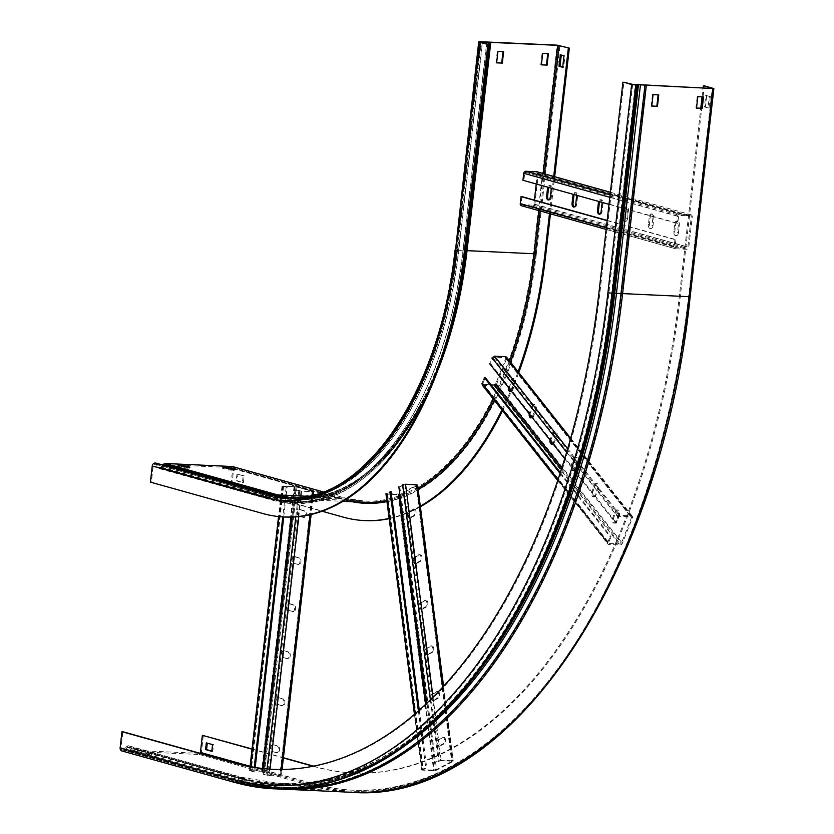 <?xml version="1.0" encoding="UTF-8"?>
<svg xmlns="http://www.w3.org/2000/svg" width="834" height="834" viewBox="0 0 834 834"><rect width="100%" height="100%" fill="white"/><g stroke="black" fill="none" stroke-linecap="round" stroke-linejoin="round"><path stroke-width="0.63" stroke-dasharray="4.17 3.13" d="M150.401 482.125L264.034 513.629A310.884 169.385 -87.4 0 0 285.103 517.017M232.822 466.675A2.137 1.783 105.6 0 1 233.728 468.687L231.779 485.774L230.81 485.732L232.749 468.645A0.97 0.813 105.6 0 0 232.05 467.645L165.069 464.642A0.97 0.813 105.6 0 0 164.402 464.955L161.89 467.916A2.627 2.179 -74.4 0 1 158.627 467.937L156.333 464.674A1.459 1.209 105.6 0 0 155.51 464.215L155.061 464.194A1.939 1.616 105.6 0 0 153.206 466.039L151.371 482.167M162.995 465.07L161.223 467.134A1.459 1.209 -74.4 0 1 159.419 467.144L157.115 463.892A2.627 2.179 105.6 0 0 156.438 463.287M231.779 485.774L344.442 517.236A310.884 169.385 -87.4 0 0 365.511 520.625M230.81 485.732L322.195 511.252M389.165 518.665A310.884 169.385 -87.4 0 0 420.388 506.728M502.527 410.703A310.884 169.385 -87.4 0 0 518.779 372.569M389.134 518.414A310.884 169.385 -87.4 0 0 420.315 506.165M501.912 409.921A310.884 169.385 -87.4 0 0 510.377 391.354M510.773 390.427A310.884 169.385 -87.4 0 0 518.102 371.714M550.44 213.848L554.673 176.693M549.481 213.577L553.713 176.433M229.631 468.937L234.562 470.313L228.87 470.063L222.636 468.322L227.713 468.552M184.867 466.925L189.808 468.312L184.105 468.051L177.882 466.31L182.948 466.54M236.95 474.077L236.189 480.801L242.423 482.542L243.184 475.818L236.95 474.077L244.164 475.86L243.392 482.584L237.169 480.843L237.93 474.119M541.402 64.708L540.766 64.687L542.079 53.167L547.761 53.564M496.647 62.706L496.001 62.675L497.314 51.155L502.996 51.552M561.292 55.044L564.952 55.836L563.648 67.356L562.689 67.085M564.952 55.836L563.982 55.784M561.324 54.815L560.344 54.773M563.648 67.356L562.669 67.304M244.164 475.86L243.184 475.818M243.392 482.584L242.423 482.542M237.169 480.843L236.189 480.801M178.007 465.163L177.882 466.31M184.241 466.904L184.105 468.051M189.933 467.155L189.808 468.312M222.772 467.165L222.636 468.322M229.006 468.906L228.87 470.063M234.698 469.167L234.562 470.313M496.001 62.675L496.626 62.852M497.314 51.155L497.94 51.333M503.017 51.406L503.632 51.583M540.766 64.687L541.391 64.854M542.079 53.167L542.705 53.334M547.771 53.418L548.397 53.595M283.748 516.955L287.115 487.337L282.017 486.076L296.998 486.889L313.74 491.633L301.689 491.216L294.965 489.756L295.945 489.798L263.523 774.327L268.652 775.568L280.161 776.037L263.607 771.377L251.201 770.699L253.724 771.825L249.595 770.606L264.587 771.419L281.319 776.162L269.267 775.745L263.523 774.327M287.115 487.337L283.623 486.17L296.028 486.847L312.583 491.507L301.064 491.038L295.945 489.798M294.965 489.756L291.858 517.07M263.2 768.552L262.554 774.286M294.6 563.482A3.399 1.856 92.6 0 1 293.141 559.822A3.399 1.856 92.6 0 1 295.132 556.726A3.399 1.856 92.6 0 1 295.361 556.758L299.51 557.925A3.399 1.856 92.6 0 1 300.97 561.574A3.399 1.856 92.6 0 1 298.979 564.681A3.399 1.856 92.6 0 1 298.749 564.639L294.6 563.482L297.769 564.597A3.399 1.856 -87.4 0 0 297.999 564.628A3.399 1.856 -87.4 0 0 299.99 561.532A3.399 1.856 -87.4 0 0 298.541 557.873L294.381 556.716A3.399 1.856 -87.4 0 0 294.152 556.674A3.399 1.856 -87.4 0 0 292.161 559.781A3.399 1.856 -87.4 0 0 293.62 563.44M299.959 516.444A3.399 1.856 92.6 0 1 298.499 512.785A3.399 1.856 92.6 0 1 300.49 509.689A3.399 1.856 92.6 0 1 300.72 509.72L304.879 510.877A3.399 1.856 92.6 0 1 306.328 514.536A3.399 1.856 92.6 0 1 304.337 517.643A3.399 1.856 92.6 0 1 304.108 517.601L299.959 516.444L303.128 517.56A3.399 1.856 -87.4 0 0 303.368 517.591A3.399 1.856 -87.4 0 0 305.348 514.495A3.399 1.856 -87.4 0 0 303.899 510.835L299.74 509.678A3.399 1.856 -87.4 0 0 299.51 509.637A3.399 1.856 -87.4 0 0 297.519 512.743A3.399 1.856 -87.4 0 0 298.979 516.402M289.242 610.519A3.399 1.856 92.6 0 1 287.782 606.86A3.399 1.856 92.6 0 1 289.773 603.764A3.399 1.856 92.6 0 1 290.003 603.795L294.152 604.963A3.399 1.856 92.6 0 1 295.611 608.611A3.399 1.856 92.6 0 1 293.62 611.718A3.399 1.856 92.6 0 1 293.391 611.676L289.242 610.519L292.411 611.635A3.399 1.856 -87.4 0 0 292.64 611.666A3.399 1.856 -87.4 0 0 294.631 608.57A3.399 1.856 -87.4 0 0 293.182 604.911L289.023 603.753A3.399 1.856 -87.4 0 0 288.793 603.712A3.399 1.856 -87.4 0 0 286.802 606.818A3.399 1.856 -87.4 0 0 288.262 610.478M283.873 657.557A3.399 1.856 92.6 0 1 282.424 653.898A3.399 1.856 92.6 0 1 284.415 650.801A3.399 1.856 92.6 0 1 284.644 650.833L288.793 652A3.399 1.856 92.6 0 1 290.253 655.649A3.399 1.856 92.6 0 1 288.262 658.756A3.399 1.856 92.6 0 1 288.032 658.714L282.903 657.515L287.052 658.672A3.399 1.856 -87.4 0 0 287.282 658.704A3.399 1.856 -87.4 0 0 289.273 655.607A3.399 1.856 -87.4 0 0 287.824 651.948L283.664 650.791A3.399 1.856 -87.4 0 0 283.435 650.749A3.399 1.856 -87.4 0 0 281.444 653.856A3.399 1.856 -87.4 0 0 282.903 657.515M278.514 704.594A3.399 1.856 92.6 0 1 277.065 700.935A3.399 1.856 92.6 0 1 279.056 697.839A3.399 1.856 92.6 0 1 279.286 697.87L283.435 699.038A3.399 1.856 92.6 0 1 284.894 702.687A3.399 1.856 92.6 0 1 282.903 705.793A3.399 1.856 92.6 0 1 282.674 705.752L277.545 704.553L281.694 705.71A3.399 1.856 -87.4 0 0 281.923 705.741A3.399 1.856 -87.4 0 0 283.914 702.645A3.399 1.856 -87.4 0 0 282.465 698.986L278.306 697.829A3.399 1.856 -87.4 0 0 278.076 697.797A3.399 1.856 -87.4 0 0 276.085 700.894A3.399 1.856 -87.4 0 0 277.545 704.553M273.156 751.632A3.399 1.856 92.6 0 1 271.707 747.973A3.399 1.856 92.6 0 1 273.698 744.877A3.399 1.856 92.6 0 1 273.927 744.908L278.076 746.076A3.399 1.856 92.6 0 1 279.536 749.724A3.399 1.856 92.6 0 1 277.545 752.831A3.399 1.856 92.6 0 1 277.315 752.789L272.186 751.59L276.335 752.748A3.399 1.856 -87.4 0 0 276.565 752.779A3.399 1.856 -87.4 0 0 278.556 749.683A3.399 1.856 -87.4 0 0 277.096 746.023L272.947 744.866A3.399 1.856 -87.4 0 0 272.718 744.835A3.399 1.856 -87.4 0 0 270.727 747.931A3.399 1.856 -87.4 0 0 272.186 751.59M286.145 487.296L282.768 516.903M254.234 767.332L253.724 771.825M255.204 767.489L254.704 771.867M522.032 196.657L521.24 203.663A0.97 0.813 105.6 0 0 521.938 204.664L533.009 205.154A0.97 0.813 105.6 0 0 533.937 204.236L534.406 200.108M607.162 220.426L675.926 239.629L674.946 239.587L674.143 246.593A2.137 1.783 105.6 0 0 675.696 248.782L521.813 205.81L532.884 206.311A2.137 1.783 105.6 0 0 534.907 204.278L538.368 173.941A2.137 1.783 105.6 0 0 537.461 171.929M675.926 239.629L675.123 246.635A0.97 0.813 105.6 0 0 675.832 247.635L686.893 248.125A0.97 0.813 105.6 0 0 687.821 247.208L691.271 216.871A0.97 0.813 105.6 0 0 690.573 215.87L679.501 215.38A0.97 0.813 105.6 0 0 678.584 216.298L677.781 223.303L523.898 180.332L524.69 173.326L678.584 216.298M536.241 184.012L537.388 173.899A0.97 0.813 105.6 0 0 536.689 172.899L525.618 172.409A0.97 0.813 105.6 0 0 524.69 173.326M675.696 248.782L686.768 249.283A2.137 1.783 105.6 0 0 688.801 247.25L692.251 216.913A2.137 1.783 105.6 0 0 690.698 214.724L679.637 214.223A2.137 1.783 105.6 0 0 677.604 216.256L676.801 223.262L677.781 223.303M522.918 180.29L523.898 180.332M608.997 204.33L676.801 223.262M574.136 194.593A3.399 1.856 92.6 0 1 575.908 192.675A3.399 1.856 92.6 0 1 577.576 196.574L576.701 204.257A3.399 1.856 92.6 0 1 574.73 207.145A3.399 1.856 92.6 0 1 574.24 207.009M548.689 187.494A3.399 1.856 92.6 0 1 550.471 185.565A3.399 1.856 92.6 0 1 552.129 189.474L551.253 197.158A3.399 1.856 92.6 0 1 549.283 200.045A3.399 1.856 92.6 0 1 548.803 199.899M599.573 201.692A3.399 1.856 92.6 0 1 601.345 199.774A3.399 1.856 92.6 0 1 603.013 203.684L602.138 211.367A3.399 1.856 92.6 0 1 600.167 214.255A3.399 1.856 92.6 0 1 599.688 214.109M627.575 218.466A3.399 1.856 92.6 0 1 625.604 221.354A3.399 1.856 92.6 0 1 623.947 217.455L624.822 209.772A3.399 1.856 92.6 0 1 626.782 206.884A3.399 1.856 92.6 0 1 628.45 210.783L627.575 218.466L626.605 218.425L627.47 210.741A3.399 1.856 -87.4 0 0 625.813 206.842A3.399 1.856 -87.4 0 0 623.842 209.73L622.967 217.403A3.399 1.856 -87.4 0 0 624.635 221.312A3.399 1.856 -87.4 0 0 626.605 218.425M653.022 225.566A3.399 1.856 92.6 0 1 651.052 228.464A3.399 1.856 92.6 0 1 649.384 224.554L650.259 216.871A3.399 1.856 92.6 0 1 652.23 213.984A3.399 1.856 92.6 0 1 653.887 217.893L653.022 225.566L652.042 225.524L652.918 217.851A3.399 1.856 -87.4 0 0 651.25 213.942A3.399 1.856 -87.4 0 0 649.279 216.83L648.404 224.513A3.399 1.856 -87.4 0 0 650.072 228.412A3.399 1.856 -87.4 0 0 652.042 225.524M678.459 232.676A3.399 1.856 92.6 0 1 676.489 235.563A3.399 1.856 92.6 0 1 674.821 231.654L675.696 223.981A3.399 1.856 92.6 0 1 677.667 221.093A3.399 1.856 92.6 0 1 679.335 224.992L678.459 232.676L677.479 232.634L678.355 224.951A3.399 1.856 -87.4 0 0 676.687 221.041A3.399 1.856 -87.4 0 0 674.716 223.939L673.851 231.612A3.399 1.856 -87.4 0 0 675.509 235.522A3.399 1.856 -87.4 0 0 677.479 232.634M607.142 220.645L674.946 239.587M576.607 195.281A3.399 1.856 -87.4 0 0 574.928 192.633A3.399 1.856 -87.4 0 0 573.219 194.343M551.17 188.182A3.399 1.856 -87.4 0 0 549.491 185.523A3.399 1.856 -87.4 0 0 547.782 187.233M602.054 202.391A3.399 1.856 -87.4 0 0 600.376 199.733A3.399 1.856 -87.4 0 0 598.666 201.442M203.34 735.359L201.401 752.456A2.137 1.783 -74.4 0 1 199.368 754.478L132.773 751.497A2.137 1.783 -74.4 0 1 131.564 750.808L129.228 747.431A1.459 1.209 105.6 0 0 127.487 747.347L124.537 750.35A2.627 2.179 -74.4 0 1 122.879 751.048L235.542 782.511A582.914 317.587 -87.4 0 0 274.782 788.86M199.879 753.238A0.97 0.813 -74.4 0 1 199.493 753.331L132.908 750.339A0.97 0.813 -74.4 0 1 132.356 750.027L130.01 746.649A2.627 2.179 105.6 0 0 126.883 746.513L123.932 749.505A1.459 1.209 -74.4 0 1 123.005 749.902L122.504 749.87A1.939 1.616 -74.4 0 1 121.097 747.879L122.932 731.752M313.678 766.175L316.003 766.821A563.482 307.006 -87.4 0 0 354.179 772.972A563.482 307.006 -87.4 0 0 680.565 294.141L704.303 85.829M313.198 766.269L315.033 766.78A563.482 307.006 -87.4 0 0 353.209 772.93A563.482 307.006 -87.4 0 0 679.595 294.1L700.769 108.222M702.072 96.848L703.072 88.06M252.066 748.974L283.424 757.72M252.045 749.193L283.393 757.95M273.281 769.334A563.482 307.006 -87.4 0 0 273.771 769.365A563.482 307.006 -87.4 0 0 600.157 290.534L623.895 82.222M696.536 108.034L695.9 108.003L697.214 96.483L702.885 96.88M651.771 106.022L651.135 105.991L652.449 94.471L658.13 94.878M709.348 96.379L705.72 95.368L704.407 106.888L708.035 107.899L709.348 96.379L710.328 96.421L706.69 95.41L705.376 106.929L709.015 107.94L710.328 96.421M151.559 753.738L157.261 753.988L151.027 752.247L145.325 751.997L151.559 753.738L151.423 754.885L157.126 755.145L150.891 753.404L145.199 753.144L151.423 754.885M211.815 751.1L212.774 751.371L213.535 744.647L207.28 743.125M706.69 95.41L705.72 95.368M709.015 107.94L708.035 107.899M705.376 106.929L704.407 106.888M213.535 744.647L212.555 744.606M207.301 742.906L206.332 742.865M212.774 751.371L211.794 751.319M653.074 94.649L652.449 94.471M658.766 94.899L658.141 94.732M651.761 106.168L651.135 105.991M697.829 96.661L697.214 96.483M703.531 96.911L702.906 96.734M696.515 108.18L695.9 108.003M157.126 755.145L157.261 753.988M145.199 753.144L145.325 751.997M150.891 753.404L151.027 752.247M405.543 484.241A2.137 0.553 172.6 0 0 402.613 484.773L398.84 486.775L399.82 486.816L404.917 484.575L416.437 485.221L399.955 494.051L387.56 493.791L391.031 491.476L386.288 493.436A2.137 0.553 172.6 0 0 385.954 493.791A2.137 0.553 172.6 0 0 386.934 494.124L398.006 494.614A2.137 0.553 172.6 0 0 400.935 494.093L417.261 485.43A2.137 0.553 172.6 0 0 417.594 485.075A2.137 0.553 172.6 0 0 416.614 484.742M421.941 769.469A2.137 0.553 172.6 0 0 421.608 769.824A2.137 0.553 172.6 0 0 422.588 770.157L433.659 770.647A2.137 0.553 172.6 0 0 436.589 770.126L452.914 761.463A2.137 0.553 172.6 0 0 453.248 761.108A2.137 0.553 172.6 0 0 452.268 760.775L441.196 760.274A2.137 0.553 172.6 0 0 438.267 760.806L434.493 762.808L435.473 762.849L440.581 760.608L452.091 761.254L435.609 770.084L423.213 769.824L426.685 767.509L421.941 769.469L414.8 714.196M399.82 486.816L435.473 762.849M426.82 703.375L434.493 762.808M416.416 563.503A3.399 1.856 92.6 0 1 415.843 563.638A3.399 1.856 92.6 0 1 414.144 560.677A3.399 1.856 92.6 0 1 415.572 556.976L419.711 554.787A3.399 1.856 92.6 0 1 420.284 554.652A3.399 1.856 92.6 0 1 421.983 557.602A3.399 1.856 92.6 0 1 420.544 561.303L416.416 563.503L415.436 563.45L419.575 561.261A3.399 1.856 -87.4 0 0 421.003 557.56A3.399 1.856 -87.4 0 0 419.304 554.6A3.399 1.856 -87.4 0 0 418.731 554.735L414.592 556.935A3.399 1.856 -87.4 0 0 413.164 560.636A3.399 1.856 -87.4 0 0 414.863 563.586A3.399 1.856 -87.4 0 0 415.436 563.45M410.516 517.862A3.399 1.856 92.6 0 1 409.942 517.997A3.399 1.856 92.6 0 1 408.243 515.047A3.399 1.856 92.6 0 1 409.682 511.346L413.81 509.147A3.399 1.856 92.6 0 1 414.383 509.011A3.399 1.856 92.6 0 1 416.083 511.972A3.399 1.856 92.6 0 1 414.654 515.673L410.516 517.862L409.546 517.82L413.674 515.631A3.399 1.856 -87.4 0 0 415.113 511.92A3.399 1.856 -87.4 0 0 413.414 508.969A3.399 1.856 -87.4 0 0 412.84 509.105L408.702 511.305A3.399 1.856 -87.4 0 0 407.273 515.005A3.399 1.856 -87.4 0 0 408.973 517.956A3.399 1.856 -87.4 0 0 409.546 517.82M422.306 609.133A3.399 1.856 92.6 0 1 421.733 609.268A3.399 1.856 92.6 0 1 420.034 606.318A3.399 1.856 92.6 0 1 421.472 602.607L425.601 600.417A3.399 1.856 92.6 0 1 426.174 600.282A3.399 1.856 92.6 0 1 427.873 603.232A3.399 1.856 92.6 0 1 426.445 606.933L422.306 609.133L421.337 609.091L425.465 606.891A3.399 1.856 -87.4 0 0 426.893 603.191A3.399 1.856 -87.4 0 0 425.194 600.24A3.399 1.856 -87.4 0 0 424.621 600.376L420.492 602.565A3.399 1.856 -87.4 0 0 419.064 606.266A3.399 1.856 -87.4 0 0 420.763 609.227A3.399 1.856 -87.4 0 0 421.337 609.091M428.207 654.763A3.399 1.856 92.6 0 1 427.633 654.899A3.399 1.856 92.6 0 1 425.934 651.948A3.399 1.856 92.6 0 1 427.362 648.247L431.491 646.048A3.399 1.856 92.6 0 1 432.064 645.912A3.399 1.856 92.6 0 1 433.763 648.862A3.399 1.856 92.6 0 1 432.335 652.574L427.227 654.721L431.366 652.522A3.399 1.856 -87.4 0 0 432.794 648.821A3.399 1.856 -87.4 0 0 431.095 645.87A3.399 1.856 -87.4 0 0 430.521 646.006L426.382 648.195A3.399 1.856 -87.4 0 0 424.954 651.907A3.399 1.856 -87.4 0 0 426.654 654.857A3.399 1.856 -87.4 0 0 427.227 654.721M434.097 700.393A3.399 1.856 92.6 0 1 433.524 700.529A3.399 1.856 92.6 0 1 431.824 697.578A3.399 1.856 92.6 0 1 433.253 693.878L437.391 691.678A3.399 1.856 92.6 0 1 437.965 691.542A3.399 1.856 92.6 0 1 439.664 694.503A3.399 1.856 92.6 0 1 438.236 698.204L434.097 700.393L433.117 700.351L437.256 698.162A3.399 1.856 -87.4 0 0 438.684 694.451A3.399 1.856 -87.4 0 0 436.985 691.501A3.399 1.856 -87.4 0 0 436.411 691.636L432.283 693.836A3.399 1.856 -87.4 0 0 430.844 697.537A3.399 1.856 -87.4 0 0 432.544 700.487A3.399 1.856 -87.4 0 0 433.117 700.351M439.987 746.034A3.399 1.856 92.6 0 1 439.414 746.169A3.399 1.856 92.6 0 1 437.714 743.209A3.399 1.856 92.6 0 1 439.153 739.508L443.281 737.319A3.399 1.856 92.6 0 1 443.855 737.183A3.399 1.856 92.6 0 1 445.554 740.133A3.399 1.856 92.6 0 1 444.126 743.834L439.987 746.034L439.018 745.982L443.146 743.792A3.399 1.856 -87.4 0 0 444.585 740.092A3.399 1.856 -87.4 0 0 442.885 737.131A3.399 1.856 -87.4 0 0 442.312 737.266L438.173 739.466A3.399 1.856 -87.4 0 0 436.745 743.167A3.399 1.856 -87.4 0 0 438.444 746.117A3.399 1.856 -87.4 0 0 439.018 745.982M418.428 711.058L425.715 767.468M419.293 710.287L426.685 767.509M494.52 356.16A2.137 1.512 141.7 0 0 492.029 357.859L489.704 363.76L490.684 363.801L493.009 357.901A0.97 0.688 141.7 0 1 494.135 357.129L505.206 357.63A0.97 0.688 141.7 0 1 505.706 358.474L495.636 384.026A0.97 0.688 141.7 0 1 494.499 384.797L483.439 384.297A0.97 0.688 141.7 0 1 482.938 383.452L485.263 377.552L484.283 377.51L481.958 383.411A2.137 1.512 141.7 0 0 482.073 384.818A2.137 1.512 141.7 0 0 483.053 385.277L494.124 385.767A2.137 1.512 141.7 0 0 496.616 384.067L506.676 358.516A2.137 1.512 141.7 0 0 506.561 357.108A2.137 1.512 141.7 0 0 505.592 356.65M607.725 542.6A2.137 1.512 141.7 0 0 607.84 544.008A2.137 1.512 141.7 0 0 608.82 544.466L619.891 544.967A2.137 1.512 141.7 0 0 622.383 543.268L632.443 517.706A2.137 1.512 141.7 0 0 632.328 516.298A2.137 1.512 141.7 0 0 631.359 515.85L620.288 515.349A2.137 1.512 141.7 0 0 617.796 517.049L615.471 522.949L616.451 523.001L618.776 517.09A0.97 0.688 141.7 0 1 619.902 516.319L630.973 516.819A0.97 0.688 141.7 0 1 631.474 517.664L621.403 543.215A0.97 0.688 141.7 0 1 620.267 543.987L609.206 543.497A0.97 0.688 141.7 0 1 608.705 542.653L611.03 536.742L610.061 536.7L607.725 542.6L558.04 479.717M490.684 363.801L616.451 523.001M564.743 458.742L615.471 522.949M530.132 414.925A3.399 1.856 92.6 0 1 530.497 412.663L533.041 406.189A3.399 1.856 92.6 0 1 534.688 404.678A3.399 1.856 92.6 0 1 536.22 406.502A3.399 1.856 92.6 0 1 536.012 409.953L533.468 416.416A3.399 1.856 92.6 0 1 531.831 417.938A3.399 1.856 92.6 0 1 531.352 417.792M509.334 388.613A3.399 1.856 92.6 0 1 509.71 386.34L512.253 379.877A3.399 1.856 92.6 0 1 513.89 378.355A3.399 1.856 92.6 0 1 515.433 380.179A3.399 1.856 92.6 0 1 515.224 383.63L512.681 390.103A3.399 1.856 92.6 0 1 511.034 391.615A3.399 1.856 92.6 0 1 510.554 391.48M550.92 441.249A3.399 1.856 92.6 0 1 551.284 438.976L553.839 432.512A3.399 1.856 92.6 0 1 555.475 430.99A3.399 1.856 92.6 0 1 557.018 432.815A3.399 1.856 92.6 0 1 556.81 436.265L554.256 442.739A3.399 1.856 92.6 0 1 552.619 444.251A3.399 1.856 92.6 0 1 552.139 444.115M575.053 469.052A3.399 1.856 92.6 0 1 573.417 470.574A3.399 1.856 92.6 0 1 571.874 468.739A3.399 1.856 92.6 0 1 572.082 465.299L574.626 458.825A3.399 1.856 92.6 0 1 576.263 457.303A3.399 1.856 92.6 0 1 577.806 459.138A3.399 1.856 92.6 0 1 577.597 462.589L575.053 469.052L574.073 469.01L576.617 462.536A3.399 1.856 -87.4 0 0 576.836 459.096A3.399 1.856 -87.4 0 0 575.293 457.261A3.399 1.856 -87.4 0 0 573.656 458.783L571.102 465.247A3.399 1.856 -87.4 0 0 570.894 468.698A3.399 1.856 -87.4 0 0 572.437 470.532A3.399 1.856 -87.4 0 0 574.073 469.01M595.841 495.375A3.399 1.856 92.6 0 1 594.204 496.887A3.399 1.856 92.6 0 1 592.661 495.062A3.399 1.856 92.6 0 1 592.87 491.612L595.424 485.138A3.399 1.856 92.6 0 1 597.061 483.626A3.399 1.856 92.6 0 1 598.604 485.451A3.399 1.856 92.6 0 1 598.395 488.901L595.841 495.375L594.861 495.323L597.415 488.86A3.399 1.856 -87.4 0 0 597.624 485.409A3.399 1.856 -87.4 0 0 596.081 483.584A3.399 1.856 -87.4 0 0 594.444 485.096L591.9 491.57A3.399 1.856 -87.4 0 0 591.681 495.021A3.399 1.856 -87.4 0 0 593.224 496.845A3.399 1.856 -87.4 0 0 594.861 495.323M616.628 521.688A3.399 1.856 92.6 0 1 614.992 523.21A3.399 1.856 92.6 0 1 613.459 521.375A3.399 1.856 92.6 0 1 613.668 517.924L616.211 511.461A3.399 1.856 92.6 0 1 617.848 509.939A3.399 1.856 92.6 0 1 619.391 511.774A3.399 1.856 92.6 0 1 619.182 515.214L616.628 521.688L615.659 521.646L618.202 515.172A3.399 1.856 -87.4 0 0 618.411 511.722A3.399 1.856 -87.4 0 0 616.868 509.897A3.399 1.856 -87.4 0 0 615.231 511.419L612.688 517.883A3.399 1.856 -87.4 0 0 612.479 521.333A3.399 1.856 -87.4 0 0 614.022 523.158A3.399 1.856 -87.4 0 0 615.659 521.646M560.104 473.472L610.061 536.7M560.375 472.628L611.03 536.742M531.988 417.281A3.399 1.856 -87.4 0 0 532.488 416.374L535.042 409.911A3.399 1.856 -87.4 0 0 535.251 406.46A3.399 1.856 -87.4 0 0 533.708 404.626A3.399 1.856 -87.4 0 0 532.071 406.148L529.517 412.622A3.399 1.856 -87.4 0 0 529.215 413.779M511.19 390.958A3.399 1.856 -87.4 0 0 511.701 390.062L514.244 383.588A3.399 1.856 -87.4 0 0 514.453 380.137A3.399 1.856 -87.4 0 0 512.91 378.313A3.399 1.856 -87.4 0 0 511.273 379.824L508.73 386.298A3.399 1.856 -87.4 0 0 508.427 387.456M552.775 443.594A3.399 1.856 -87.4 0 0 553.286 442.698L555.83 436.224A3.399 1.856 -87.4 0 0 556.038 432.773A3.399 1.856 -87.4 0 0 554.495 430.949A3.399 1.856 -87.4 0 0 552.859 432.46L550.315 438.934A3.399 1.856 -87.4 0 0 550.013 440.091M263.054 513.588L264.034 513.629M275.877 496.272L273.886 498.596A1.459 1.209 -74.4 0 1 272.082 498.607L269.778 495.354L157.115 463.892L156.333 464.674L268.986 496.136A293.047 159.659 -87.4 0 0 458.585 250.304L482.25 42.67M233.728 468.687L346.391 500.15A293.599 159.961 -87.4 0 0 536.345 253.859L463.193 250.805A295.403 160.941 -87.4 0 1 272.082 498.607L159.419 467.144L158.627 467.937L271.29 499.389L268.986 496.136A1.459 1.209 105.6 0 0 268.173 495.677L267.724 495.657A292.619 159.43 -87.4 0 0 287.542 498.847A292.619 159.43 -87.4 0 0 457.042 250.179L480.728 42.242M160.003 467.572L272.666 499.034C326.719 514.932 385.642 475.463 423.213 399.069A295.309 160.899 -87.4 0 1 273.886 498.596L161.223 467.134L161.89 467.916L274.553 499.368A2.627 2.179 -74.4 0 1 271.29 499.389A296.226 161.389 -87.4 0 0 462.943 250.898L456.146 250.252L480.186 42.086M163.745 464.184L164.402 464.955L277.065 496.418L274.553 499.368A296.06 161.306 -87.4 0 0 424.256 399.59A296.06 161.306 -87.4 0 0 448.629 337.343M344.442 517.236L343.472 517.195M155.51 464.215L268.173 495.677A292.619 159.43 -87.4 0 0 288.001 498.868A292.619 159.43 -87.4 0 0 457.501 250.2L481.176 42.367M465.372 251.097L462.943 250.898L486.535 43.868M538.931 210.637L543.163 173.482M540.244 211.002L544.477 173.847M155.061 464.194L267.724 495.657A1.939 1.616 105.6 0 0 265.869 497.502A294.569 160.493 -87.4 0 0 456.448 250.398M232.749 468.645L345.412 500.108A0.97 0.813 105.6 0 0 344.713 499.107L277.732 496.105A0.97 0.813 105.6 0 0 277.065 496.418A292.974 159.617 -87.4 0 0 425.215 397.682A292.974 159.617 -87.4 0 0 443.74 353.397M165.069 464.642L277.732 496.105A292.619 159.43 -87.4 0 0 297.561 499.295A292.619 159.43 -87.4 0 0 438.111 369.681M232.05 467.645L344.713 499.107A292.619 159.43 -87.4 0 0 364.531 502.297L344.859 499.128L232.196 467.676M386.82 500.452A292.619 159.43 -87.4 0 0 418.001 488.182M493.363 399.111A292.619 159.43 -87.4 0 0 509.553 360.882M345.412 500.108A293.599 159.961 -87.4 0 0 352.355 501.755M386.966 501.599A293.599 159.961 -87.4 0 0 418.178 489.589M494.301 400.299A293.599 159.961 -87.4 0 0 510.544 362.144M153.206 466.039L265.869 497.502M486.931 42.503L463.193 250.805L456.417 250.012L480.155 41.7M480.603 41.721L456.876 250.033A291.462 158.794 -87.4 0 1 288.053 497.7L287.824 497.689A291.462 158.794 -87.4 0 0 288.053 497.7L287.594 497.679A291.462 158.794 -87.4 0 0 456.417 250.012L454.989 250.117M269.09 494.739A2.627 2.179 105.6 0 1 269.778 495.354A292.223 159.211 -87.4 0 0 458.836 250.21L482.573 41.909M284.06 497.429A292.223 159.211 -87.4 0 0 424.172 397.161L423.213 399.069A295.309 160.899 -87.4 0 0 464.945 250.878L488.682 42.565M292.578 497.752A291.462 158.794 -87.4 0 0 297.613 498.127C346.569 498.638 388.748 464.976 424.172 397.161A292.223 159.211 -87.4 0 0 465.466 250.513L489.204 42.2M346.391 500.15A2.137 1.783 105.6 0 0 344.838 497.961A291.462 158.794 -87.4 0 0 364.583 501.14L297.613 498.127A291.462 158.794 -87.4 0 0 466.425 250.461L490.163 42.148M323.071 491.841L345.172 498.013L364.583 501.14A291.462 158.794 -87.4 0 0 533.406 253.463L557.143 45.151M536.345 253.859L560.073 45.557M323.008 491.862L344.838 497.961L307.298 496.272M299.74 490.861L267.318 775.391M298.76 490.819L295.789 516.882M267.068 768.927L266.338 775.349M301.689 491.216L298.801 516.621M270.028 769.146L269.267 775.745M312.76 491.716L310.133 514.755M281.11 769.48L280.339 776.245M313.407 491.476L280.985 776.006M296.998 486.889L264.587 771.419M294.068 486.493L261.647 771.023M282.997 485.993L250.586 770.522M282.351 486.232L278.89 516.59M250.398 766.665L249.929 770.762M283.331 486.274L250.909 770.814M283.623 486.17L251.201 770.699M294.694 486.67L291.222 517.09M262.585 768.479L262.272 771.2M296.028 486.847L263.607 771.377M312.427 491.434L280.016 775.964M312.135 491.539L279.713 776.068M301.064 491.038L268.652 775.568M299.74 509.678L300.72 509.72M303.128 517.56L304.108 517.601M303.899 510.835L304.879 510.877M294.381 556.716L295.361 556.758M297.769 564.597L298.749 564.639M298.541 557.873L299.51 557.925M289.023 603.753L290.003 603.795M293.182 604.911L294.152 604.963M292.411 611.635L293.391 611.676M283.664 650.791L284.644 650.833M287.824 651.948L288.793 652M287.052 658.672L288.032 658.714M278.306 697.829L279.286 697.87M282.465 698.986L283.435 699.038M281.694 705.71L282.674 705.752M272.947 744.866L273.927 744.908M277.096 746.023L278.076 746.076M276.335 752.748L277.315 752.789M609.8 197.324L677.604 216.256M610.081 194.802L679.637 214.223M610.373 192.289L690.698 214.724M538.368 173.941L692.251 216.913M534.907 204.278L688.801 247.25M532.884 206.311L686.768 249.283M606.339 227.661L674.143 246.593M521.24 203.663L675.123 246.635M521.938 204.664L675.832 247.635M533.009 205.154L686.893 248.125M533.937 204.236L687.821 247.208M537.388 173.899L691.271 216.871M536.689 172.899L690.573 215.87M525.618 172.409L679.501 215.38M550.284 197.105L551.253 197.158M551.159 189.433L552.129 189.474M575.721 204.215L576.701 204.257M576.596 196.532L577.576 196.574M602.033 203.642L603.013 203.684M601.158 211.315L602.138 211.367M622.967 217.403L623.947 217.455M623.842 209.73L624.822 209.772M627.47 210.741L628.45 210.783M648.404 224.513L649.384 224.554M649.279 216.83L650.259 216.871M652.918 217.851L653.887 217.893M673.851 231.612L674.821 231.654M674.716 223.939L675.696 223.981M678.355 224.951L679.335 224.992M201.401 752.456L314.064 783.908A2.137 1.783 -74.4 0 1 312.031 785.941L245.436 782.959A2.137 1.783 -74.4 0 1 244.226 782.261L241.891 778.883L129.228 747.431L130.01 746.649L242.673 778.112A2.627 2.179 105.6 0 0 239.546 777.966L126.883 746.513L127.487 747.347L240.15 778.81A578.984 315.45 -87.4 0 0 494.208 650.009C430.146 741.749 358.828 786.66 280.266 784.721L241.297 778.456A1.459 1.209 105.6 0 0 240.15 778.81L237.2 781.802A2.627 2.179 -74.4 0 1 235.542 782.511L122.879 751.048M250.096 766.279L313.084 783.866A0.97 0.813 -74.4 0 1 312.156 784.794L245.571 781.802A0.97 0.813 -74.4 0 1 245.019 781.489L242.673 778.112A578.16 315.002 -87.4 0 0 616.733 293.109L613.595 292.974L637.332 84.661M313.084 783.866A580.777 316.43 -87.4 0 0 688.832 296.675L616.733 293.109L640.47 84.807M680.565 294.141L679.595 294.1M316.003 766.821L315.033 766.78M292.369 788.787A582.278 317.243 -87.4 0 1 244.226 782.261L131.564 750.808L132.356 750.027L245.019 781.489A581.454 316.795 -87.4 0 0 621.205 293.724L644.943 85.412M492.644 652.303A582.132 317.16 -87.4 0 1 237.2 781.802L124.537 750.35L123.932 749.505L236.595 780.968A1.459 1.209 -74.4 0 1 235.668 781.354L235.167 781.333A1.939 1.616 -74.4 0 1 233.76 779.342A579.807 315.898 -87.4 0 0 608.883 292.963L632.62 84.661M599.187 290.482L600.157 290.534M123.005 749.902L235.668 781.354A581.746 316.962 -87.4 0 0 275.084 787.703C355.023 789.517 427.216 744.157 491.685 651.646A581.308 316.722 -87.4 0 1 236.595 780.968L239.546 777.966A578.16 315.002 -87.4 0 0 493.248 649.352A578.16 315.002 -87.4 0 0 613.595 292.974L608.883 292.963M122.504 749.87L235.167 781.333A581.746 316.962 -87.4 0 0 274.584 787.682A581.746 316.962 -87.4 0 0 611.551 293.328L635.279 85.016M122.202 749.829L234.865 781.291L275.084 787.703A581.746 316.962 -87.4 0 0 612.052 293.349L635.789 85.037M128.947 745.867L241.61 777.33L280.318 783.564C358.349 785.545 429.333 740.811 493.248 649.352L491.685 651.646A581.308 316.722 -87.4 0 0 612.688 293.328L636.425 85.016M132.908 750.339L245.571 781.802A581.746 316.962 -87.4 0 0 284.978 788.151A581.746 316.962 -87.4 0 0 621.945 293.797L645.683 85.485M199.493 753.331L312.156 784.794A581.746 316.962 -87.4 0 0 351.573 791.132A581.746 316.962 -87.4 0 0 688.54 296.779L712.278 88.477M688.832 296.675L712.559 88.477M121.097 747.879L233.76 779.342M314.064 783.908A580.777 316.43 -87.4 0 0 689.812 296.716L713.55 88.414M128.634 746.993L241.297 778.456A1.459 1.209 105.6 0 1 241.891 778.883A578.984 315.45 -87.4 0 0 409.348 742.562M132.773 751.497L245.436 782.959A582.914 317.587 -87.4 0 0 279.995 789.016M199.368 754.478L312.031 785.941A582.914 317.587 -87.4 0 0 351.521 792.3M403.593 484.815L439.247 760.848M430.407 699.934L438.267 760.806M433.065 697.307L441.196 760.274M442.771 687.237L452.268 760.775M417.261 485.43L452.914 761.463M400.935 494.093L436.589 770.126M398.006 494.614L433.659 770.647M386.934 494.124L422.588 770.157M387.257 493.478L422.911 769.511M387.56 493.791L423.213 769.824M425.767 704.376L434.285 770.324M399.955 494.051L435.609 770.084M416.291 485.378L451.945 761.411M415.989 485.075L451.642 761.108M404.917 484.575L440.581 760.608M408.702 511.305L409.682 511.346M413.674 515.631L414.654 515.673M412.84 509.105L413.81 509.147M414.592 556.935L415.572 556.976M419.575 561.261L420.544 561.303M418.731 554.735L419.711 554.787M420.492 602.565L421.472 602.607M424.621 600.376L425.601 600.417M425.465 606.891L426.445 606.933M426.382 648.195L427.362 648.247M430.521 646.006L431.491 646.048M431.366 652.522L432.335 652.574M432.283 693.836L433.253 693.878M436.411 691.636L437.391 691.678M437.256 698.162L438.236 698.204M438.173 739.466L439.153 739.508M442.312 737.266L443.281 737.319M443.146 743.792L444.126 743.834M493.009 357.901L618.776 517.09M566.672 452.341L617.796 517.049M567.714 448.807L620.288 515.349M570.539 438.872L631.359 515.85M506.676 358.516L632.443 517.706M496.616 384.067L622.383 543.268M494.124 385.767L619.891 544.967M483.053 385.277L608.82 544.466M482.938 383.452L608.705 542.653M483.439 384.297L609.206 543.497M561.397 469.469L620.267 543.987M561.897 467.895L621.403 543.215M505.706 358.474L631.474 517.664M505.206 357.63L630.973 516.819M494.135 357.129L619.902 516.319M508.73 386.298L509.71 386.34M511.701 390.062L512.681 390.103M514.244 383.588L515.224 383.63M511.273 379.824L512.253 379.877M529.517 412.622L530.497 412.663M532.488 416.374L533.468 416.416M535.042 409.911L536.012 409.953M532.071 406.148L533.041 406.189M550.315 438.934L551.284 438.976M552.859 432.46L553.839 432.512M555.83 436.224L556.81 436.265M553.286 442.698L554.256 442.739M571.102 465.247L572.082 465.299M573.656 458.783L574.626 458.825M576.617 462.536L577.597 462.589M591.9 491.57L592.87 491.612M594.444 485.096L595.424 485.138M597.415 488.86L598.395 488.901M612.688 517.883L613.668 517.924M615.231 511.419L616.211 511.461M618.202 515.172L619.182 515.214M155.739 464.246L268.402 495.709L288.001 498.868L323.728 492.842L351.333 477.684L388.217 440.613L419.314 387.862L442.479 322.956L456.146 250.252L479.884 41.94M159.69 468.698L272.353 500.16C327.157 516.236 386.569 476.277 424.256 399.59L425.215 397.682C389.697 465.841 347.142 499.712 297.561 499.295L343.066 501.338M313.74 491.633L311.134 514.526M282.08 769.48L281.319 776.162M282.017 486.076L278.546 516.559M250.054 766.592L249.595 770.606M283.174 486.201L250.763 770.731M312.583 491.507L280.161 776.037M299.51 509.637L300.49 509.689M303.368 517.591L304.337 517.643M294.152 556.674L295.132 556.726M297.999 564.628L298.979 564.681M292.64 611.666L293.62 611.718M288.793 603.712L289.773 603.764M287.282 658.704L288.262 658.756M283.435 650.749L284.415 650.801M281.923 705.741L282.903 705.793M278.076 697.797L279.056 697.839M276.565 752.779L277.545 752.831M272.718 744.835L273.698 744.877M610.373 192.247L691.032 214.776M606.141 229.402L675.363 248.73M521.792 204.632L675.676 247.604M536.835 172.93L690.719 215.902M548.313 200.004L549.283 200.045M549.491 185.523L550.471 185.565M573.75 207.103L574.73 207.145M574.928 192.633L575.908 192.675M600.376 199.733L601.345 199.774M599.187 214.202L600.167 214.255M625.813 206.842L626.782 206.884M624.635 221.312L625.604 221.354M651.25 213.942L652.23 213.984M650.072 228.412L651.052 228.464M676.687 221.041L677.667 221.093M675.509 235.522L676.489 235.563M354.179 772.972L353.209 772.93M273.771 769.365L272.801 769.313M132.752 750.319L245.415 781.781L284.978 788.151L351.573 791.132C376.092 792.217 400.508 788.172 424.819 778.987C444.574 771.502 463.871 760.775 482.719 746.784C586.312 671.62 667.388 494.562 688.988 296.748L712.716 88.435M132.439 751.444L245.102 782.897L279.984 789.016M443.594 686.351L453.248 761.108M414.467 714.488L421.608 769.824M387.112 493.645L422.765 769.678M416.437 485.221L452.091 761.254M408.973 517.956L409.942 517.997M413.414 508.969L414.383 509.011M414.863 563.586L415.843 563.638M419.304 554.6L420.284 554.652M425.194 600.24L426.174 600.282M420.763 609.227L421.733 609.268M431.095 645.87L432.064 645.912M426.654 654.857L427.633 654.899M436.985 691.501L437.965 691.542M432.544 700.487L433.524 700.529M442.885 737.131L443.855 737.183M438.444 746.117L439.414 746.169M570.706 438.298L632.328 516.298M557.748 480.603L607.84 544.008M482.99 384.099L608.757 543.288M505.654 357.828L631.421 517.028M510.064 391.573L511.034 391.615M512.91 378.313L513.89 378.355M530.851 417.897L531.831 417.938M533.708 404.626L534.688 404.678M554.495 430.949L555.475 430.99M551.649 444.209L552.619 444.251M575.293 457.261L576.263 457.303M572.437 470.532L573.417 470.574M596.081 483.584L597.061 483.626M593.224 496.845L594.204 496.887M616.868 509.897L617.848 509.939M614.022 523.158L614.992 523.21"/><path stroke-width="1.25" d="M156.438 463.287A2.627 2.179 105.6 0 0 155.645 463.058L155.187 463.037A3.107 2.585 105.6 0 0 152.236 465.998L150.401 482.125L263.054 513.588A310.884 169.385 -87.4 0 0 284.123 516.976A310.884 169.385 -87.4 0 0 464.194 252.796L487.932 44.483L488.912 44.525L479.884 41.94L557.769 45.328L569.32 48.132L557.143 45.151L480.155 41.7L479.206 42.044L487.932 44.483M232.822 466.675A2.137 1.783 105.6 0 0 232.175 466.498L165.195 463.495A2.137 1.783 105.6 0 0 163.745 464.184L162.995 465.07M322.195 511.252L343.472 517.195A310.884 169.385 -87.4 0 0 364.531 520.583A310.884 169.385 -87.4 0 0 389.134 518.414M364.531 520.583L365.511 520.625A310.884 169.385 -87.4 0 0 389.165 518.665M420.388 506.728A310.884 169.385 -87.4 0 0 502.527 410.703M518.779 372.569A310.884 169.385 -87.4 0 0 545.582 256.445L550.44 213.848M420.315 506.165A310.884 169.385 -87.4 0 0 501.912 409.921M510.377 391.354A310.884 169.385 -87.4 0 0 510.773 390.427M518.102 371.714A310.884 169.385 -87.4 0 0 544.602 256.403L549.481 213.577M554.673 176.693L569.32 48.132M553.713 176.433L568.34 48.091M284.123 516.976L285.103 517.017A310.884 169.385 -87.4 0 0 465.174 252.838L488.912 44.525M547.083 65.115L548.397 53.595L542.705 53.334L541.391 64.854L547.083 65.115L541.402 64.708M502.329 63.103L503.632 51.583L497.94 51.333L496.626 62.852L502.329 63.103L496.647 62.706M560.344 54.773L559.03 66.293L562.669 67.304L563.982 55.784L560.344 54.773M227.713 468.552L229.631 468.937M182.948 466.54L184.867 466.925M547.761 53.564L546.458 64.937M502.996 51.552L501.703 62.925M562.689 67.085L560.01 66.334L561.292 55.044M228.464 467.426L222.772 467.165L229.006 468.906L234.698 469.167L228.464 467.426L228.339 468.572M183.709 465.414L178.007 465.163L184.241 466.904L189.933 467.155L183.709 465.414L183.574 466.571M560.01 66.334L559.03 66.293M291.858 517.07L263.2 768.552M282.768 516.903L254.234 767.332M283.748 516.955L255.204 767.489M607.162 220.426L522.032 196.657L521.062 196.615L520.26 203.621A2.137 1.783 105.6 0 0 521.813 205.81M534.406 200.108L536.241 184.012M537.461 171.929A2.137 1.783 105.6 0 0 536.815 171.752L525.743 171.251A2.137 1.783 105.6 0 0 523.721 173.284L522.918 180.29L608.997 204.33M574.24 207.009A3.399 1.856 92.6 0 1 573.062 203.246L573.938 195.563A3.399 1.856 92.6 0 1 574.136 194.593M548.803 199.899A3.399 1.856 92.6 0 1 547.625 196.136L548.501 188.463A3.399 1.856 92.6 0 1 548.689 187.494M599.688 214.109A3.399 1.856 92.6 0 1 598.499 210.345L599.375 202.672A3.399 1.856 92.6 0 1 599.573 201.692M521.062 196.615L607.142 220.645M573.219 194.343A3.399 1.856 -87.4 0 0 572.958 195.521L572.082 203.204A3.399 1.856 -87.4 0 0 573.75 207.103A3.399 1.856 -87.4 0 0 575.721 204.215L576.596 196.532A3.399 1.856 -87.4 0 0 576.607 195.281M547.782 187.233A3.399 1.856 -87.4 0 0 547.521 188.411L546.645 196.094A3.399 1.856 -87.4 0 0 548.313 200.004A3.399 1.856 -87.4 0 0 550.284 197.105L551.159 189.433A3.399 1.856 -87.4 0 0 551.17 188.182M598.666 201.442A3.399 1.856 -87.4 0 0 598.405 202.62L597.53 210.304A3.399 1.856 -87.4 0 0 599.187 214.202A3.399 1.856 -87.4 0 0 601.158 211.315L602.033 203.642A3.399 1.856 -87.4 0 0 602.054 202.391M639.105 84.787L631.64 84.609L623.895 82.222L635.279 85.016L638.479 84.62L712.278 88.477L704.303 85.829L713.873 88.571L639.105 84.787M700.769 108.222L702.072 96.848M703.072 88.06L703.323 85.787M252.045 749.193L202.37 735.317L252.066 748.974M283.424 757.72L313.678 766.175M283.393 757.95L313.198 766.269M202.37 735.317L200.421 752.404A0.97 0.813 -74.4 0 1 199.879 753.238M122.379 751.027A3.107 2.585 -74.4 0 1 121.889 750.954A3.107 2.585 -74.4 0 1 120.127 747.837L121.962 731.71L122.932 731.752L235.595 763.214A563.482 307.006 -87.4 0 0 273.281 769.334M121.962 731.71L234.625 763.173A563.482 307.006 -87.4 0 0 272.801 769.313A563.482 307.006 -87.4 0 0 599.187 290.482L622.915 82.18M702.885 96.88L701.592 108.253L696.536 108.034M658.13 94.878L656.838 106.252L651.771 106.022M212.555 744.606L206.332 742.865L205.56 749.589L211.794 751.319L212.555 744.606M696.515 108.18L697.829 96.661L703.531 96.911L702.218 108.43L696.515 108.18M651.761 106.168L653.074 94.649L658.766 94.899L657.453 106.418L651.761 106.168M207.28 743.125L206.54 749.63L211.815 751.1M206.54 749.63L205.56 749.589M657.453 106.418L656.838 106.252M702.218 108.43L701.592 108.253M442.771 687.237L416.614 484.742L405.543 484.241L433.065 697.307M398.84 486.775L426.82 703.375M390.062 491.434L418.428 711.058M391.031 491.476L419.293 710.287M570.539 438.872L505.592 356.65L494.52 356.16L567.714 448.807M489.704 363.76L564.743 458.742M531.352 417.792A3.399 1.856 92.6 0 1 530.132 414.925M510.554 391.48A3.399 1.856 92.6 0 1 509.334 388.613M552.139 444.115A3.399 1.856 92.6 0 1 550.92 441.249M484.283 377.51L560.104 473.472M485.263 377.552L560.375 472.628M529.215 413.779A3.399 1.856 -87.4 0 0 530.851 417.897A3.399 1.856 -87.4 0 0 531.988 417.281M508.427 387.456A3.399 1.856 -87.4 0 0 510.064 391.573A3.399 1.856 -87.4 0 0 511.19 390.958M550.013 440.091A3.399 1.856 -87.4 0 0 551.649 444.209A3.399 1.856 -87.4 0 0 552.775 443.594M545.582 256.445L544.602 256.403M489.204 42.2L490.35 42.346L466.613 250.659L465.372 251.097M488.682 42.565L489.829 42.711L466.091 251.024A296.06 161.306 -87.4 0 1 448.629 337.343M486.931 42.503L486.535 43.868M482.573 41.909L482.25 42.67M464.194 252.796L465.174 252.838M510.544 362.144A293.599 159.961 -87.4 0 0 535.365 253.817L467.05 250.638L490.788 42.325M438.111 369.681A292.619 159.43 -87.4 0 0 467.05 250.638L466.613 250.659A292.974 159.617 -87.4 0 1 443.74 353.397M509.553 360.882A292.619 159.43 -87.4 0 0 534.031 253.64L538.931 210.637M543.163 173.482L557.769 45.328M535.365 253.817L540.244 211.002M544.477 173.847L559.093 45.516M343.066 501.338L364.531 502.297A292.619 159.43 -87.4 0 0 386.82 500.452M418.001 488.182A292.619 159.43 -87.4 0 0 493.363 399.111M352.355 501.755A293.599 159.961 -87.4 0 0 386.966 501.599M418.178 489.589A293.599 159.961 -87.4 0 0 494.301 400.299M478.726 41.815L455.479 250.356L479.206 42.044M269.09 494.739A2.627 2.179 105.6 0 0 268.308 494.52L267.85 494.499A3.107 2.585 105.6 0 0 264.899 497.46A294.569 160.493 -87.4 0 0 455.479 250.356M155.187 463.037L267.85 494.499A291.462 158.794 -87.4 0 0 287.594 497.679C363.051 504.507 440.613 391.98 454.989 250.117M155.645 463.058L268.308 494.52A291.462 158.794 -87.4 0 0 287.824 497.689M307.298 496.272L277.858 494.948A2.137 1.783 105.6 0 0 276.408 495.646L275.877 496.272M163.745 464.184L276.408 495.646A292.223 159.211 -87.4 0 0 284.06 497.429M165.195 463.495L277.858 494.948A291.462 158.794 -87.4 0 0 292.578 497.752M152.236 465.998L264.899 497.46M232.175 466.498L323.008 491.862M295.789 516.882L267.068 768.927M298.801 516.621L270.028 769.146M310.133 514.755L281.11 769.48M278.89 516.59L250.398 766.665M291.222 517.09L262.585 768.479M523.721 173.284L609.8 197.324M525.743 171.251L610.081 194.802M536.815 171.752L610.373 192.289M520.26 203.621L606.339 227.661M546.645 196.094L547.625 196.136M547.521 188.411L548.501 188.463M572.082 203.204L573.062 203.246M572.958 195.521L573.938 195.563M597.53 210.304L598.499 210.345M598.405 202.62L599.375 202.672M274.782 788.86A582.914 317.587 -87.4 0 0 275.032 788.87C355.493 790.632 428.03 745.106 492.644 652.303L494.208 650.009A578.984 315.45 -87.4 0 0 614.731 293.12L638.469 84.818L637.332 84.661M689.812 296.716L607.903 292.922L631.64 84.609M492.644 652.303A582.132 317.16 -87.4 0 0 613.824 293.474L637.551 85.172L636.425 85.016M409.348 742.562A578.984 315.45 -87.4 0 0 616.472 293.203L640.47 84.807M292.369 788.787A582.278 317.243 -87.4 0 0 620.955 293.818L644.943 85.412M234.625 763.173L235.595 763.214M200.421 752.404L250.096 766.279M121.889 750.954L234.552 782.407A3.107 2.585 -74.4 0 0 235.042 782.49A582.914 317.587 -87.4 0 0 274.532 788.849A582.914 317.587 -87.4 0 0 612.177 293.505L635.904 85.193M120.127 747.837L232.78 779.3A3.107 2.585 -74.4 0 0 234.552 782.407L275.032 788.87A582.914 317.587 -87.4 0 0 612.677 293.526L636.405 85.214M279.995 789.016A582.914 317.587 -87.4 0 0 284.926 789.308A582.914 317.587 -87.4 0 0 622.571 293.975L646.298 85.662M279.984 789.016L351.521 792.3A582.914 317.587 -87.4 0 0 689.165 296.956L712.893 88.644M232.78 779.3A579.807 315.898 -87.4 0 0 607.903 292.922M402.613 484.773L430.407 699.934M386.288 493.436L414.8 714.196M398.631 494.291L425.767 704.376M492.029 357.859L566.672 452.341M481.958 383.411L558.04 479.717M494.499 384.797L561.397 469.469M495.636 384.026L561.897 467.895M288.053 497.7L268.715 494.583L156.052 463.131M232.509 466.55L323.071 491.841M311.134 514.526L282.08 769.48M278.546 516.559L250.054 766.592M537.148 171.804L610.373 192.247M521.479 205.758L606.141 229.402M351.521 792.3C507.708 805.091 661.258 579.005 690.145 296.883L713.873 88.571M417.594 485.075L443.594 686.351M385.954 493.791L414.467 714.488M506.561 357.108L570.706 438.298M482.073 384.818L557.748 480.603"/></g></svg>
